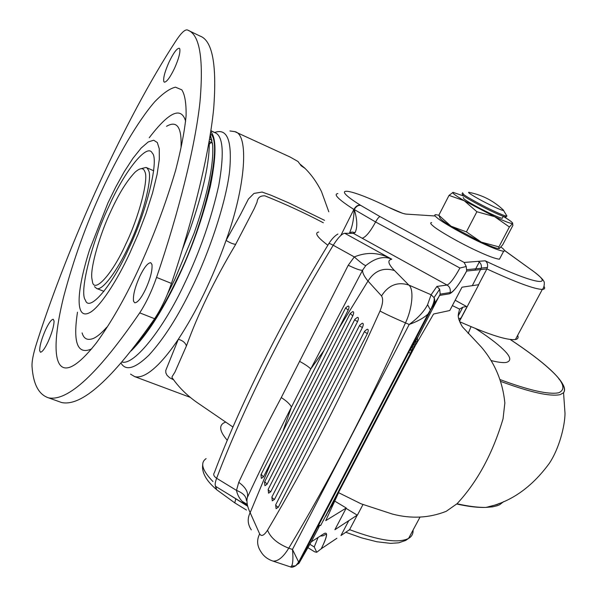 <?xml version="1.0" encoding="UTF-8"?>
<svg xmlns="http://www.w3.org/2000/svg" width="597" height="597" viewBox="0 0 597 597"><rect width="100%" height="100%" fill="white"/><g stroke="black" fill="none" stroke-linecap="round" stroke-linejoin="round"><path stroke-width="0.9" d="M415.84 340.686L417.378 337.827L417.527 341.372M414.146 343.417L415.736 340.499M412.415 346.215L414.042 343.23M410.639 349.081L412.303 346.021M408.564 352.514L410.602 353.021C411.34 352.67 411.311 351.29 410.52 348.879L317.514 527.3L320.955 524.942M348.163 310.164L345.573 307.918L348.044 306.045C349.275 305.955 349.312 307.328 348.163 310.164L272.21 459.697L250.158 512.681C247.225 518.532 247.606 524.263 251.307 529.867M352.805 315.835L350.178 313.544L352.655 311.656C353.924 311.559 353.969 312.947 352.805 315.835L267.038 484.279L264.911 485.689L264.516 481.995M357.551 321.626C355.305 320.373 354.424 319.589 354.887 319.291L357.372 317.395C358.678 317.283 358.737 318.694 357.551 321.626L270.717 491.771L268.553 493.182L268.157 489.443M362.401 327.559C360.125 326.275 359.222 325.477 359.707 325.171L362.192 323.261C363.536 323.141 363.603 324.574 362.401 327.559L274.471 499.428L272.277 500.831L271.874 497.055M345.439 308.186L261.188 474.257L263.449 476.951L261.352 478.369L260.956 474.705M263.449 476.951L272.21 459.697M367.371 333.619C365.051 332.313 364.14 331.499 364.633 331.186L367.125 329.268C368.506 329.134 368.588 330.589 367.371 333.619L278.306 507.256L276.083 508.659L275.672 504.838M427.594 304.679L431.116 294.761L436.9 286.441L447.034 285.045C450.101 283.732 454.392 278.068 459.906 268.031L466.235 266.501L466.69 271.045C459.406 284.262 453.72 291.836 449.631 293.769L439.698 295.411L428.012 314.052C423.803 317.955 417.527 321.432 409.191 324.469C417.952 318.097 424.086 311.5 427.594 304.679L430.362 309.97L429.952 311.515L299.015 562.799L295.687 565.792L291.612 566.113C292.978 563.575 293.261 558.023 292.47 549.441L299.015 562.799C298.373 564.18 298.619 563.889 299.746 561.926L299.5 562.359M436.9 286.441L439.646 289.187L440.205 294.134L417.482 338.021M349.349 233.33C352.305 226.979 353.894 219.069 354.118 209.607L354.305 209.547C357.327 219.726 357.588 227.412 355.081 232.614L353.394 233.382L344.745 233.278L391.759 259.202C384.043 255.71 375.386 257.844 365.789 265.598C364.245 265.299 360.416 262.411 354.305 256.934C367.073 251.65 379.558 252.404 391.759 259.202C387.184 260.158 388.102 263.941 394.505 270.553L408.826 285.06L431.116 294.761L434.026 297.604L434.609 299.015L434.862 301.478L434.109 304.097M299.746 561.926L311.224 541.867L324.335 533.457C328.111 531.897 327.104 536.987 321.32 548.703L316.738 552.285L314.238 546.956L318.082 537.464M298.619 563.441L297.179 564.486M290.523 566.919L291.612 566.113M381.528 295.925C388.401 285.135 397.498 281.508 408.826 285.06C414.094 288.911 412.482 308.276 405.475 322.895C387.169 363.789 368.155 403.251 348.432 441.273C328.701 479.249 308.806 514.89 288.747 548.188L292.47 549.441L409.191 324.469L405.475 322.895C394.08 318.007 385.587 314.044 380.005 311.022C382.886 303.895 383.393 298.866 381.528 295.925L367.991 281.06C364.177 276.426 362.379 272.792 362.603 270.165L310.746 368.976L291.455 407.042C275.127 439.183 260.426 469.324 247.352 497.465C246.337 501.57 247.277 506.644 250.158 512.681L259.658 533.919C256.62 539.927 257.001 545.792 260.792 551.509C263.441 556.046 267.493 559.232 272.926 561.068L272.165 560.822M440.205 294.134L450.123 292.53C450.735 289.217 449.713 286.717 447.034 285.045L353.394 233.382L347.887 233.315M355.081 232.614L351.932 231.994L348.999 233.33M346.044 532.069L349.596 529.643L357.237 515.136L334.872 529.733L346.26 508.017L325.738 520.651L338.454 492.973M316.738 552.285L314.709 551.844L307.903 547.673M215.771 486.451L216.651 489.704M354.252 209.472C356.185 206.301 358.364 204.95 360.789 205.435L380.05 216.614L464.138 262.441L485.182 260.814C487.197 262.165 487.958 264.374 487.458 267.434L486.883 268.926L466.69 271.045M354.118 209.607L353.864 209.45C355.79 206.189 357.984 204.786 360.454 205.219L360.789 205.435M466.235 266.501L464.138 262.441M365.789 265.598L362.603 270.165C360.857 270.672 356.073 269.031 348.245 265.232L354.305 256.934L333.238 245.248C330.104 243.569 328.581 243.106 328.693 243.86C282.082 320.067 239.203 406.512 214.353 472.712C213.047 474.473 213.808 476.324 216.636 478.279C214.927 482.861 214.719 485.637 216.01 486.6L246.516 505.256M246.419 504.905C241.039 501.241 237.733 496.406 236.494 490.398L238.748 482.339C250.956 456.145 265.135 427.885 281.277 397.565L348.245 265.232M299.545 361.342C305.104 364.342 308.836 366.886 310.746 368.976L323.962 350.521M281.277 397.565C286.582 400.99 289.97 404.154 291.455 407.042L282.709 431.84M238.748 482.339C245.665 487.286 248.531 492.331 247.352 497.465M344.745 233.278C341.865 233.681 338.029 237.666 333.238 245.248C285.493 323.47 242.389 410.199 216.636 478.279L236.494 490.398C242.949 492.95 246.24 496.301 246.367 500.428M394.505 270.553C383.513 267.18 374.67 270.68 367.991 281.06L338.962 328.275M455.175 300.231L466.981 306.754L459.466 321.029M357.237 515.136L346.066 508.39M357.372 515.189L362.939 504.607M334.671 501.055L346.26 508.017M459.526 321.193L478.749 284.694L462.003 287.202L449.78 310.522L433.579 314.007L415.422 345.409M459.765 321.761C488.749 334.589 507.293 340.514 515.405 339.536C517.927 339.081 518.674 337.686 517.644 335.372M318.738 232.024C314.246 232.86 317.276 237.263 327.85 245.24M227.285 440.325C219.838 431.631 218.703 425.81 223.89 422.855L225.741 422.079M478.615 284.635L486.883 268.926C516.181 282.448 534.666 289.269 542.345 289.388C543.591 288.232 544.255 286.172 544.315 283.202C544.21 282.284 545.367 280.217 531.815 270.09L532.076 270.277M311.224 541.867L318.992 526.957M475.719 328.626C488.189 336.812 497.204 343.603 502.764 348.991C510.748 356.439 511.883 360.924 506.166 362.454C502.928 362.916 497.891 362.275 491.04 360.536M45.573 329.842C41.633 338.812 39.663 345.76 39.663 350.678L40.469 352.223C42.35 351.999 44.894 348.491 48.103 341.7C51.946 332.992 53.939 326.111 54.066 321.052L53.245 319.253C51.342 319.485 48.782 323.022 45.573 329.842M168.996 62.192C164.779 71.774 163.063 78.282 163.862 81.699L164.332 82.177C166.712 82.05 170.115 77.416 174.54 68.274C178.667 58.939 180.421 52.461 179.787 48.835L179.249 48.208C176.831 48.357 173.414 53.014 168.996 62.192M139.847 276.269C134.937 287.269 132.84 295.582 133.541 301.231L134.743 302.798C137.616 302.686 141.22 298.194 145.556 289.336C150.384 278.59 152.526 270.322 151.974 264.516L150.743 262.702C147.817 262.822 144.19 267.344 139.847 276.269M149.228 137.765C169.085 111.773 181.227 106.266 185.652 121.236M91.707 348.872C77.543 355.2 72.804 342.969 77.483 312.179M106.841 327.149C101.863 332.76 97.535 336.462 93.848 338.238C87.722 340.805 83.804 339.021 82.095 332.887M166.518 126.325C176.891 120.243 181.734 127.019 181.063 146.661M175.854 40.984C125.198 118.452 68.767 242.472 36.641 343.178C33.298 353.633 31.76 361.409 32.037 366.506C33.208 384.087 38.678 394.527 48.439 397.811C67.857 401.759 98.281 373.438 139.713 312.858C146.131 303.015 151.75 291.202 156.556 277.404C178.839 211.987 195.107 146.772 199.958 102.199C203.778 58.334 199.682 34.298 187.682 30.096L187.406 29.969C184.936 29.32 181.085 32.992 175.854 40.984M48.439 397.811L61.663 402.542C81.782 406.744 112.766 378.796 154.616 318.708C161.093 308.947 166.705 297.187 171.466 283.441C193.495 218.256 209.323 153.16 213.681 108.55C216.995 64.64 212.428 40.462 199.988 36.036L187.682 30.096M141.011 168.697L146.056 167.436L147.16 168.138L148.474 170.279C153.026 177.249 142.377 218.189 128.736 245.971C117.751 270.232 102.012 291.567 96.595 288.463L94.49 286.627M125.788 244.113C138.825 217.509 149.078 178.324 144.795 171.608C143.444 167.578 140.25 167.727 135.228 172.04C127.213 180.279 119.176 193.13 111.132 210.592C100.311 233.121 90.274 266.896 91.834 278.217L92.445 281.724C94.184 293.836 112.437 274.06 125.788 244.113M210.883 130.653L216.248 133.295C223.271 137.75 224.106 155.168 218.748 185.54C211.278 218.89 199.868 251.561 184.525 283.553C164.048 327.678 134.355 365.737 121.997 362.036M210.734 131.609C216.51 138.049 216.383 156.31 210.353 186.391C202.547 218.741 191.376 250.091 176.839 280.433C161.727 312.037 146.504 335.514 131.161 350.879M210.442 133.504L210.741 133.937C222.897 143.452 204.637 224.465 176.585 279.933C163.018 308.38 149.063 330.514 134.713 346.327M210.301 134.377L212.651 144.967C213.89 164.847 207.704 194.271 194.092 233.233L174.809 279.389L167.526 293.955M209.211 140.982C209.853 161.735 203.338 191.562 189.682 230.464L182.473 249.285M209.226 141.399L212.487 143.198M229.92 130.974L234.77 131.631C249.203 134.101 245.852 185.928 226.076 240.404C212.51 278.56 196.592 311.515 178.324 339.26C171.615 349.305 165.003 357.655 158.489 364.304C148.638 374.125 140.691 378.222 134.646 376.603L130.542 374.125M209.286 144.228L211.263 142.25M361.043 503.801L392.311 514.032C411.176 518.987 429.153 518.077 446.235 511.308L457.041 503.726C477.287 481.988 492.622 453.698 503.04 418.855L504.861 402.93C502.689 381.505 494.816 362.849 481.242 346.961L462.362 326.76C459.399 321.753 458.026 317.828 458.242 314.985L459.556 309.089L452.362 305.597M323.343 222.771C304.388 212.83 284.918 203.861 264.926 195.853C260.188 195.6 257.553 197.704 257.038 202.174L254.225 208.659L235.3 245.024C214.345 280.239 198.114 313.701 186.63 345.402L186.398 345.976C185.436 342.782 182.742 340.544 178.324 339.26L165.757 370.468L165.862 372.916L167.078 375.364L169.63 377.729L173.63 379.849M186.398 345.976L174.951 372.088L172.093 376.677L172.033 377.677L172.757 378.602C179.6 388.334 188.473 396.826 199.361 404.079L232.949 427.034M235.681 244.33C233.218 244.166 230.017 242.852 226.076 240.404L240.39 214.763L248.412 199.047L253.971 193.428L262.068 192.047L271.232 195.316L289.284 203.114L324.552 220.338M461.011 318.097L458.675 318.664M234.77 131.624L290.164 157.048L298.007 161.503L301.164 165.779L305.022 168.376C311.41 174.69 316.895 182.406 321.477 191.525L328.805 211.786M300.306 164.339L304.977 168.309M458.22 315.925L462.794 307.224L459.556 309.089M462.794 307.224L466.436 306.455M463.175 197.495L464.153 199.129C469.488 202.838 477.921 207.51 489.458 213.144C495.801 216.174 500.062 217.898 502.234 218.308L502.517 217.763M506.301 214.995L506.95 216.077L506.525 216.099C504.592 215.763 500.667 214.219 494.749 211.465C484.831 206.965 467.108 197.308 463.653 194.488L462.541 192.697M505.704 215.935L505.995 217.107C504.062 216.771 500.137 215.233 494.212 212.48C484.301 207.995 466.578 198.323 463.13 195.503L462.026 193.697M502.383 209.122L503.54 210.457C502.517 210.502 499.346 209.286 494.04 206.816C483.518 201.779 475.466 197.391 469.884 193.667C468.272 192.503 468.16 192.077 469.541 192.383M431.638 222.577C430.064 222.718 430.497 223.808 432.944 225.845C437.497 230.196 460.981 243.636 477.01 250.919C488.07 256.068 495.547 258.829 499.45 259.202L500.122 257.941M438.817 215.241L435.713 214.644C434.161 214.741 434.616 215.793 437.086 217.793C441.69 222.054 465.242 235.442 481.272 242.778C492.331 247.956 499.793 250.777 503.659 251.233C505.308 251.091 504.637 249.867 501.637 247.561L500.935 247.024M503.249 216.36C510.151 220.539 513.271 222.92 512.607 223.494C511.047 223.793 505.069 221.517 494.652 216.666L464.265 200.756C455.474 195.555 451.713 192.741 452.989 192.324L463.899 196.092M453.086 192.316L449.034 195.383L464.265 200.756L476.884 211.741L494.652 216.666L509.383 226.987L512.607 223.494L512.905 225.412L502.704 244.777L499.428 248.479L498.838 248.307L498.913 246.867L481.324 242.136L451.086 226.218L438.81 215.248L439.773 217.308M499.077 248.576L497.308 248.374C493.943 247.561 488.615 245.479 481.324 242.136L466.406 231.882L451.086 226.218C443.183 221.39 439.437 218.457 439.847 217.435M466.406 231.882L476.884 211.741M438.81 215.248L449.034 195.383M498.913 246.867L509.383 226.987M331.328 506.249L331.79 505.749M328.708 510.89L329.178 510.375M326.014 515.651L326.507 515.114M323.261 520.524L323.768 519.965M416.116 341.38L417.393 341.633L330.984 506.92M414.437 344.111L415.9 344.111M412.714 346.917L414.228 346.909M410.945 349.782L412.512 349.782M318.567 525.233L320.701 525.435L410.758 352.723M350.036 313.821L264.755 481.525L267.038 484.279M354.737 319.582L268.404 488.958C267.792 489.547 268.568 490.488 270.717 491.771M359.551 325.469L272.128 496.555C271.501 497.159 272.284 498.114 274.471 499.428M364.476 331.492L275.941 504.323C275.299 504.943 276.09 505.92 278.306 507.256M466.735 270.896C459.183 284.523 453.72 291.836 450.339 292.821L449.631 293.769M324.335 533.457L319.746 536.397M321.32 548.703L336.857 538.293M348.73 520.756L340.954 535.546L349.596 529.643C378.737 540.606 398.4 543.524 408.579 538.419C411.788 536.554 413.281 533.778 413.057 530.084M228.203 494.062L247.718 506.271M309.843 544.27L314.238 546.956M235.793 498.704L234.8 502.898L246.494 510.062M215.495 486.257L216.353 489.443M206.114 458.623C199.92 462.809 202.204 470.443 212.95 481.533M435.034 215.98L405.803 214.077C403.012 213.719 397.393 211.517 388.923 207.465L388.722 207.375M340.842 235.449L353.864 209.45C338.432 199.473 333.104 194.174 337.865 193.555M388.923 207.465C349.073 187.839 327.701 184.816 360.454 205.219M405.803 214.077L403.027 213.435M459.906 268.031L375.603 221.972L354.305 209.547M362.073 238.263C365.737 237.233 370.244 231.808 375.603 221.972C377.394 218.689 378.879 216.898 380.05 216.614M485.182 260.814C535.599 284.956 557.083 287.866 531.27 269.799L504.517 250.412M531.27 269.799L504.562 250.539M472.317 285.65L481.309 268.098C481.772 265.165 480.772 262.926 478.301 261.389M544.031 286.373C545.225 288.291 544.658 289.291 542.345 289.388L515.405 339.536M259.658 533.919C261.434 536.785 264.061 535.546 267.546 530.196C270.516 537.725 277.583 543.725 288.747 548.188C283.217 557.225 277.941 561.523 272.926 561.068L290.672 566.971C291.612 567.538 293.269 567.15 295.642 565.814M267.546 530.196C306.612 464.324 344.096 391.266 380.005 311.022M247.307 504.458L242.539 501.54M459.914 320.179L459.041 319.873M499.219 503.39L497.413 504.443L488.339 506.801M503.696 501.599L499.622 504.741L497.323 505.696L492.682 506.838L485.816 507.413C477.913 507.532 468.309 506.316 457.003 503.764M558.762 378.737C564.232 385.035 565.829 389.714 563.553 392.766L560.165 394.639C550.15 396.774 530.263 392.341 500.502 381.334M510.204 339.469C527.606 351.036 540.688 360.864 549.434 368.953C563.352 381.349 566.463 389.281 558.777 392.751C548.867 394.811 529.248 390.401 499.905 379.528M456.765 504.01C468.272 506.554 477.958 507.696 485.816 507.413C510.256 502.443 531.434 487.742 549.352 463.309C559.217 448.511 564.896 425.982 565.016 413.363L563.553 392.766C569.284 383.975 546.009 363.125 510.286 339.484M459.526 313.447L458.474 313.074M109.094 205.935C124.445 171.399 147.34 142.325 152.265 153.108C159.347 158.959 147.011 210.793 128.683 248.748L128.236 249.703C111.706 286.582 88.901 312.798 85.401 300.09C78.886 292.649 92.065 241.024 109.094 205.935M137.623 271.18C124.497 299.157 110.833 322.932 96.647 342.514C56.894 393.244 47.35 362.998 63.595 297C73.371 259.896 86.199 224.203 102.102 189.928C117.542 156.481 137.459 121.706 154.675 101.826C162.869 93.356 169.802 88.475 175.473 87.177L181.809 89.849C184.839 94.483 186.271 103.035 186.107 115.512C184.719 130.534 181.204 148.862 175.585 170.496C165.1 205.749 152.444 239.315 137.623 271.18M89.587 312.694C99.386 307.992 116.997 280.986 129.765 253.218L138.101 234.24L145.952 213.644L152.511 193.085L157.086 174.451L159.309 159.369L159.25 148.72L157.31 142.541L153.69 140.22L148.235 141.944L141.161 148.063L132.937 158.309L124.221 171.757L115.691 187.137L107.87 203.122L89.55 249.852C75.692 293.806 75.565 320.074 89.587 312.694M171.466 283.441L156.556 277.404M154.616 318.708L139.713 312.858M210.853 130.84L216.248 133.295M209.502 139.25L212.01 140.026M214.801 132.437C227.442 127.959 232.36 141.019 229.554 171.615C225.748 203.487 209.107 252.516 192.055 287.441C178.204 316.306 163.824 338.887 148.899 355.178C135.079 368.55 125.795 371.215 121.042 363.155M479.279 262.046L474.996 270.195L479.279 262.046M328.35 511.569L415.758 344.372L415.728 340.491M325.656 516.338L414.079 347.185L414.034 343.215M322.895 521.218L412.363 350.066L412.296 346.014M430.362 309.97C433.482 304.254 434.706 300.134 434.034 297.619L439.646 289.187M428.034 314.029L430.362 309.977M320.35 536.009C324.82 536.009 323.499 534.89 326.104 534.39C326.581 533.808 327.619 535.89 321.193 548.882M428.012 314.052L298.724 561.986L295.687 565.792M337.909 234.054C336.85 234.621 333.253 236.696 328.917 243.486M420.027 517.114L408.579 538.419L405.759 540.404L398.729 542.807L390.617 543.367L376.871 541.763L361.648 537.882L345.767 532.255M307.097 547.18L306.574 546.859M216.666 489.719L234.8 502.898M216.069 489.182C206.234 480.667 201.771 472.637 202.667 465.093M402.318 213.204L388.834 207.39M466.914 269.672L481.264 268.269M481.309 268.098L487.458 267.434M468.152 333.529L471.04 326.693M153.705 170.772L146.369 167.57M96.595 288.463L103.953 291.366M210.137 135.415L212.651 144.967M361.349 503.943L338.603 492.689M336.066 491.368L335.551 491.1M134.646 376.603L190.428 397.423M503.264 216.338L502.234 218.308M506.525 216.099L505.995 217.107M503.54 210.457L506.95 216.077M503.659 251.233L499.45 259.202M349.335 530.091L348.932 530.099M503.629 210.308C494.189 201.264 483.1 195.368 470.369 192.63M498.838 248.307L497.308 248.374"/></g></svg>
